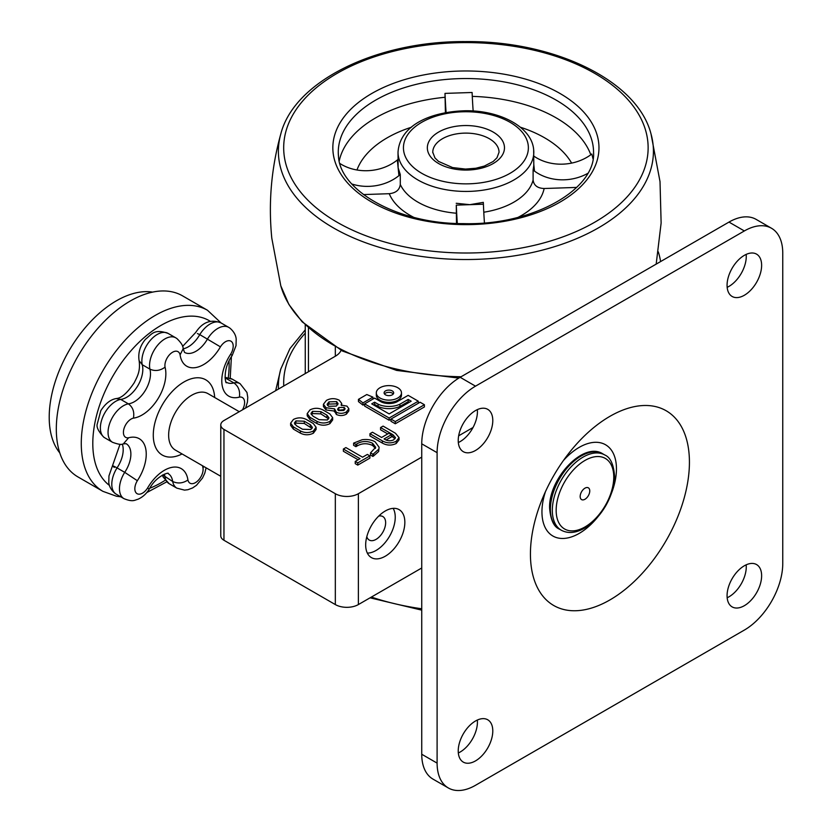 <?xml version="1.0" encoding="UTF-8"?>
<svg xmlns="http://www.w3.org/2000/svg" width="832" height="832" viewBox="0 0 832 832"><rect width="100%" height="100%" fill="white"/><g stroke="black" fill="none" stroke-linecap="round" stroke-linejoin="round"><path stroke-width="1.25" d="M393.276 393.983A4.784 2.766 0 0 0 392.267 393.13A4.784 2.766 0 0 0 384.498 393.983M392.267 390.915A4.784 2.766 0 0 0 387.057 390.312A4.784 2.766 0 0 0 384.103 392.87A4.784 2.766 0 0 0 385.497 394.826A4.784 2.766 0 0 0 390.718 395.418A4.784 2.766 0 0 0 393.671 392.87A4.784 2.766 0 0 0 392.267 390.915M379.985 398.008A12.584 7.27 0 0 0 393.702 399.578A12.584 7.27 0 0 0 401.471 392.87A12.584 7.27 0 0 0 397.779 387.733A12.584 7.27 0 0 0 384.072 386.162A12.584 7.27 0 0 0 376.303 392.87A12.584 7.27 0 0 0 379.985 398.008M376.303 392.87L376.303 395.086A12.584 7.27 0 0 0 379.985 400.223A12.584 7.27 0 0 0 393.702 401.804A12.584 7.27 0 0 0 401.471 395.086L401.471 392.87M385.258 556.234A27.695 15.995 120 0 0 403.354 531.825A27.695 15.995 120 0 0 399.11 509.631A27.695 15.995 120 0 0 385.258 511.004A27.695 15.995 120 0 0 367.162 535.413A27.695 15.995 120 0 0 371.405 557.606A27.695 15.995 120 0 0 385.258 556.234M364.624 403.863L389.137 418.018L418.278 401.19L408.158 395.356L396.562 402.043A12.23 7.062 180 0 1 381.451 402.043L374.608 398.102L364.624 403.863L364.624 406.078L389.137 420.233L390.957 419.182M395.273 423.779L424.414 406.952L424.414 404.737L420.098 402.241L390.957 419.068L390.957 421.283L395.273 423.779L395.273 421.564L424.414 404.737M316.098 427.274L316.098 429.489L313.373 433.202C309.026 435.302 304.71 435.292 300.394 433.15L293.394 429.114L290.628 425.402L290.628 423.176L293.405 419.463C297.69 417.342 301.985 417.342 306.28 419.453L313.279 423.498L316.098 427.274L313.373 430.986C309.026 433.087 304.71 433.066 300.394 430.934L293.394 426.889L290.628 423.176M348.847 408.699L348.847 410.914L346.393 414.138C343.138 415.896 339.789 416 336.346 414.471L334.568 411.07L326.03 409.968L323.409 406.505L323.409 404.29L326.435 400.39C330.616 398.174 334.859 398.102 339.165 400.161L341.671 403.395L341.099 405.09L346.965 406.12L348.847 408.699L346.393 411.923C343.138 413.67 339.789 413.785 336.346 412.246L334.568 408.855L326.03 407.753L323.409 404.29M358.124 459.774L343.366 451.256L343.366 449.03L345.894 447.574L362.565 457.205L367.37 454.428L369.897 455.894L369.897 458.11L357.77 465.109L355.243 463.653L355.243 461.438L360.038 458.661L343.366 449.03M373.568 455.988L372.83 456.414L370.531 455.083L370.531 452.868L375.69 447.283L372.58 443.258L372.58 445.474C367.141 442.957 361.899 443.175 356.824 446.108L355.93 446.659L353.621 445.328L353.621 443.113L362.149 439.743C367.12 439.078 371.446 439.764 375.118 441.802L379.101 447.221L378.654 451.485L373.568 455.988L373.568 453.773L372.83 454.199L372.83 456.414M375.492 448.396L372.58 445.474M379.101 447.221L378.654 451.485M391.425 434.71L384.093 438.942L384.81 439.358C387.65 441.095 390.614 441.241 393.702 439.816L395.481 437.622L392.902 434.689L380.557 427.565L383.084 426.098L395.47 433.254L399.038 437.611L399.038 439.837L396.23 443.487C391.477 445.734 386.849 445.588 382.335 443.061L369.949 435.906L369.949 433.69L372.476 432.234L381.566 437.486L388.898 433.254L391.425 434.71L391.425 436.925L386.1 440.003M395.075 438.693L391.425 436.051M387.733 433.919L380.557 429.78L380.557 427.565M341.39 349.461A21.726 12.542 180 0 1 335.327 356.231L223.954 420.534A10.858 6.271 0 0 0 220.771 424.975A10.858 6.271 0 0 0 223.954 429.406L335.327 493.709A16.297 9.412 0 0 0 358.374 493.709L421.741 457.122M458.661 435.812L473.023 427.513M660.608 261.56A195.53 112.892 0 0 0 658.299 251.836M332.665 417.706L332.665 419.921L329.94 423.634C325.603 425.734 321.277 425.724 316.971 423.582L309.972 419.536L307.206 415.823L307.206 413.608L309.982 409.895C314.267 407.774 318.562 407.774 322.858 409.885L329.857 413.93L332.665 417.706L329.94 421.418C325.603 423.519 321.277 423.498 316.971 421.366L309.972 417.321L307.206 413.608M358.457 399.35L362.95 402.896L372.934 397.134L366.798 394.534L358.457 399.35L358.457 401.575L362.95 405.111L364.624 404.144M220.771 424.975L220.771 535.839A10.858 6.271 0 0 0 223.954 540.27L335.327 604.573A16.297 9.412 0 0 0 358.374 604.573L421.741 567.986M399.038 437.611L396.23 441.272C391.477 443.518 386.849 443.373 382.335 440.846L382.335 443.061M382.335 440.846L369.949 433.69M396.23 441.272L396.23 443.487M392.902 434.689L392.902 436.904M372.83 454.199L370.531 452.868M378.654 449.27L373.568 453.773M372.58 443.258C367.141 440.742 361.899 440.96 356.824 443.893L355.93 444.444L355.93 446.659M355.93 444.444L353.621 443.113M356.824 443.893L356.824 446.108M369.897 455.894L357.77 462.894L357.77 465.109M357.77 462.894L355.243 461.438M334.464 411.819L334.568 408.855M336.648 401.627L328.962 401.856L327.111 404.31L328.557 406.297L336.284 406.089L338.073 403.655L336.648 401.627L336.648 403.842L328.962 404.071L327.465 405.371M344.115 407.389L338.822 407.545L337.574 409.23L338.551 410.602L343.876 410.457L345.145 408.793L344.115 407.389L344.115 409.614L338.104 410.29M326.03 407.753L326.03 409.968M336.346 412.246L336.346 414.471M346.393 411.923L346.393 414.138M337.74 404.789L336.648 403.842M328.962 401.856L328.962 404.071M338.822 407.545L338.822 409.76M313.03 416.177L319.082 419.671L327.413 419.962L328.952 417.81L326.924 415.147L320.871 411.653L312.51 411.351L310.95 413.473L313.03 416.177M309.972 417.321L309.972 419.536M316.971 421.366L316.971 423.582M329.94 421.418L329.94 423.634M312.51 411.351L312.51 413.566L311.293 414.627M328.63 418.891L320.871 413.868L312.51 413.566M326.924 415.147L326.924 417.362M320.871 411.653L320.871 413.868M296.462 425.745L302.515 429.239L310.846 429.53L312.374 427.388L310.346 424.715L304.294 421.221L295.932 420.919L294.382 423.051L296.462 425.745M293.394 426.889L293.394 429.114M300.394 430.934L300.394 433.15M313.373 430.986L313.373 433.202M295.932 420.919L295.932 423.134L294.715 424.195M312.052 428.47L304.294 423.446L295.932 423.134M310.346 424.715L310.346 426.941M304.294 421.221L304.294 423.446M390.957 419.068L395.273 421.564M408.158 399.454L399.922 404.206A17.243 9.953 180 0 1 378.092 404.206L374.608 402.199L371.717 403.863L389.137 413.92L411.174 401.19L408.158 399.454L408.158 401.669L399.922 406.422A17.243 9.953 180 0 1 378.092 406.422L374.608 404.414L373.641 404.976M418.278 401.19L418.278 403.302M389.137 418.018L389.137 420.233M409.261 402.303L408.158 401.669M399.922 404.206L399.922 406.422M378.092 404.206L378.092 406.422M374.608 402.199L374.608 404.414M372.934 397.134L372.934 399.069M362.95 402.896L362.95 405.111M366.808 536.671A13.582 7.842 120 0 0 368.888 539.822A13.582 7.842 120 0 0 369.252 540.062A13.582 7.842 120 0 0 382.637 532.542A13.582 7.842 120 0 0 383.198 516.776A13.582 7.842 120 0 0 382.824 516.537A13.582 7.842 120 0 0 378.674 516.11M242.486 409.833A10.858 6.271 120 0 0 242.642 397.717A10.858 6.271 120 0 0 239.387 397.114A33.675 19.438 -60 0 1 227.854 395.564A33.675 19.438 -60 0 1 230.682 354.162A10.858 6.271 120 0 0 231.223 341.37A10.858 6.271 120 0 0 220.428 346.861L199.774 334.62A22.807 13.166 -60 0 1 183.165 348.826M128.638 437.757L123.313 443.924C121.836 444.933 118.248 444.392 112.559 442.312A21.726 12.542 -60 0 1 111.966 441.938A21.726 12.542 -60 0 1 110.604 421.106A21.726 12.542 -60 0 1 128.367 403.842A22.807 13.166 120 0 0 145.122 390.759A22.807 13.166 120 0 0 149.906 369.138C155.012 371.436 160.056 370.781 165.058 367.172A33.675 19.438 -60 0 1 157.934 398.84A33.675 19.438 -60 0 1 133.432 418.132A10.858 6.271 120 0 0 124.654 426.837A10.858 6.271 120 0 0 125.372 437.154A10.858 6.271 120 0 0 128.638 437.757A33.675 19.438 -60 0 1 145.735 448.791A33.675 19.438 -60 0 1 137.342 480.709A10.858 6.271 120 0 0 136.791 493.49A10.858 6.271 120 0 0 147.586 488.01A33.675 19.438 -60 0 1 171.818 467.376A33.675 19.438 -60 0 1 187.928 480.002C182.874 483.361 177.788 483.85 172.682 481.489L162.677 474.968M239.387 397.114C240.261 390.905 238.42 386.173 233.875 382.907L226.19 378.477A22.807 13.166 -60 0 1 225.118 378.726M187.928 480.002A10.858 6.271 120 0 0 189.706 482.997A10.858 6.271 120 0 0 198.869 479.721A10.858 6.271 120 0 0 202.956 467.688L204.048 466.627M114.296 467.407C111.738 465.296 112.653 465.462 117.031 467.906L124.717 472.337A21.726 12.542 -60 0 0 123.386 498.285A21.726 12.542 -60 0 0 123.968 498.659C133.172 502.362 134.69 499.99 137.904 499.283C142.584 497.214 146.349 493.834 149.23 489.154L147.586 488.01M104.874 437.871L103.709 437.122C98.509 431.486 96.346 427.17 97.209 424.185L100.838 410.602C105.435 403.541 110.552 399.526 116.199 398.559L120.682 399.412A21.726 12.542 120 0 0 102.918 416.676A21.726 12.542 120 0 0 104.291 437.497A21.726 12.542 120 0 0 104.874 437.871L112.559 442.312M122.304 444.101A22.807 13.166 -60 0 1 117.031 467.906A21.726 12.542 120 0 0 115.71 493.844A21.726 12.542 120 0 0 116.293 494.218L115.128 493.47C108.878 488.207 108.888 482.924 108.784 482.477L108.961 475.883L119.995 444.278M367.328 553.093A27.154 15.683 120 0 0 376.043 550.472A27.154 15.683 120 0 0 395.242 517.213A27.154 15.683 120 0 0 393.151 508.362M230.682 354.162L232.138 355.597L236.018 345.675L236.194 339.082C236.09 338.634 236.101 333.351 229.85 328.089L228.686 327.34A21.726 12.542 -60 0 0 207.459 339.05A22.807 13.166 120 0 1 184.538 352.394A22.807 13.166 120 0 0 184.538 352.394L183.102 348.483C183.258 346.05 181.199 342.753 176.935 338.582L175.77 337.834A21.726 12.542 -60 0 0 157.529 345.363A21.726 12.542 -60 0 0 149.906 369.138L142.23 364.707A22.807 13.166 -60 0 1 137.446 386.329A22.807 13.166 -60 0 1 120.682 399.412L128.367 403.842C132.86 407.118 134.545 411.882 133.432 418.132M168.095 333.403C153.774 328.39 151.726 334.464 145.465 339.3C140.046 345.81 137.925 352.934 139.1 360.682L142.23 364.707A21.726 12.542 120 0 1 149.843 340.922A21.726 12.542 120 0 1 168.095 333.403L175.77 337.834M197.392 333.549L199.774 334.62A21.726 12.542 120 0 1 221 322.91L228.686 327.34M123.656 443.841L126.152 443.695A22.807 13.166 120 0 1 124.717 472.337L137.342 480.709M232.138 355.597L232.138 355.597C221.374 370.677 226.252 385.882 226.47 382.283L226.502 382.304A22.807 13.166 120 0 0 226.502 382.304A22.807 13.166 120 0 0 233.875 382.907A21.726 12.542 -60 0 1 240.105 383.687L232.419 379.246A21.726 12.542 120 0 0 226.19 378.477M183.154 348.754L180.097 354.858A10.858 6.271 120 0 0 178.318 351.863A10.858 6.271 120 0 0 169.156 355.139A10.858 6.271 120 0 0 165.058 367.172M170.643 291.574A104.551 60.362 -60 0 1 182.52 295.838L207.48 310.253A104.551 60.362 -60 0 0 195.603 305.978A104.551 60.362 -60 0 0 97.802 380.151A104.551 60.362 -60 0 0 102.929 491.348L77.969 476.934A104.551 60.362 -60 0 1 72.842 365.737A104.551 60.362 -60 0 1 170.643 291.574M59.769 452.878A95.046 54.881 -60 0 1 57.481 375.138A95.046 54.881 -60 0 1 116.418 300.799A95.046 54.881 -60 0 1 152.589 292.115M533.801 156.083A43.451 35.422 -5.7 0 0 591.822 154.014L592.998 158.766M445.422 112.642L444.995 93.392L472.098 92.487A43.451 2.059 -91.9 0 0 473.158 110.978M587.662 173.43A43.451 35.422 -5.7 0 1 534.477 171.09L533.104 170.082L533.104 180.014C533.811 185.411 537.493 188.24 544.138 188.51L576.701 187.418M533.686 149.968A67.891 39.198 180 0 1 533.801 152.235A67.891 39.198 180 0 1 467.875 191.422A67.891 39.198 180 0 1 398.133 154.513A67.891 39.198 180 0 1 398.018 152.235L398.133 167.814L400.286 174.533L400.286 184.465C399.589 189.904 395.907 192.993 389.251 193.7L363.47 194.574M457.309 223.465A43.451 2.059 88.1 0 1 456.29 205.13L456.498 223.434M456.217 203.278L469.851 204.672L483.319 202.363L483.402 204.214A43.451 2.059 88.1 0 0 484.442 222.862M533.104 170.082L533.801 165.454L533.666 149.604C531.69 126.828 499.814 110.386 465.722 110.739C431.735 111.602 399.88 124.509 398.018 152.235M351.853 184.007A43.451 35.422 174.3 0 0 398.923 175.635L400.286 174.533M339.914 163.519A43.451 35.422 174.3 0 0 397.342 159.983L398.018 159.442M444.995 93.392A43.451 2.059 -91.9 0 0 446.087 112.507M580.164 496.475A6.791 3.921 120 0 0 584.969 499.252A6.791 3.921 120 0 0 589.763 490.932A6.791 3.921 120 0 0 584.969 488.166A6.791 3.921 120 0 0 580.164 496.475M744.349 605.686A24.44 14.113 120 0 0 760.313 584.147A24.44 14.113 120 0 0 756.569 564.564A24.44 14.113 120 0 0 744.349 565.77A24.44 14.113 120 0 0 728.385 587.309A24.44 14.113 120 0 0 732.129 606.892A24.44 14.113 120 0 0 744.349 605.686M727.168 597.761A24.44 14.113 120 0 0 728.988 596.814A24.44 14.113 120 0 0 746.169 564.834M475.509 760.895A24.44 14.113 120 0 0 491.473 739.357A24.44 14.113 120 0 0 487.729 719.774A24.44 14.113 120 0 0 475.509 720.99A24.44 14.113 120 0 0 459.545 742.529A24.44 14.113 120 0 0 463.289 762.112A24.44 14.113 120 0 0 475.509 760.895M458.328 752.97A24.44 14.113 120 0 0 460.148 752.034A24.44 14.113 120 0 0 477.329 720.044M475.509 450.466A24.44 14.113 120 0 0 491.473 428.927A24.44 14.113 120 0 0 487.729 409.344A24.44 14.113 120 0 0 475.509 410.561A24.44 14.113 120 0 0 459.545 432.089A24.44 14.113 120 0 0 463.289 451.682A24.44 14.113 120 0 0 475.509 450.466M458.328 442.541A24.44 14.113 120 0 0 460.148 441.594A24.44 14.113 120 0 0 477.329 409.614M744.349 295.256A24.44 14.113 120 0 0 760.313 273.718A24.44 14.113 120 0 0 756.569 254.134A24.44 14.113 120 0 0 744.349 255.341A24.44 14.113 120 0 0 728.385 276.879A24.44 14.113 120 0 0 732.129 296.462A24.44 14.113 120 0 0 744.349 295.256M727.168 287.331A24.44 14.113 120 0 0 728.988 286.385A24.44 14.113 120 0 0 746.169 254.405M609.929 416.322A112.434 64.906 -60 0 1 689.426 462.218A112.434 64.906 -60 0 1 609.929 599.924A112.434 64.906 -60 0 1 540.571 593.029A112.434 64.906 -60 0 1 542.131 499.335A112.434 64.906 -60 0 1 568.422 453.794A112.434 64.906 -60 0 1 609.929 416.322M563.389 460.564A52.686 30.42 -60 0 1 579.207 447.366A52.686 30.42 -60 0 1 611.53 450.341A52.686 30.42 -60 0 1 611.333 493.605M598.062 516.599A52.686 30.42 -60 0 1 579.207 533.395A52.686 30.42 -60 0 1 545.47 491.598M448.354 787.977L432.994 779.116A54.309 31.356 -60 0 1 421.741 754.25L421.741 443.82A54.309 31.356 -60 0 1 460.148 377.291L728.988 222.082A54.309 31.356 -60 0 1 756.142 219.388L771.503 228.259A54.309 31.356 120 0 0 744.349 230.953L475.509 386.162A54.309 31.356 120 0 0 437.102 452.681L437.102 763.121A54.309 31.356 120 0 0 448.354 787.977A54.309 31.356 120 0 0 475.509 785.294L744.349 630.074A54.309 31.356 120 0 0 782.756 563.555L782.756 253.126A54.309 31.356 120 0 0 771.503 228.259M308.443 327.974L308.443 371.758M335.327 347.204L335.327 356.231M223.954 429.406L223.954 540.27M335.327 493.709L335.327 604.573M358.374 493.709L358.374 604.573M305.261 333.185A182.218 105.206 0 0 0 283.764 386.006M371.384 597.064A187.522 108.264 0 0 0 421.741 608.774M305.261 329.836L289.942 348.618L280.8 369.013A187.522 108.264 0 0 0 278.45 389.074M239.262 411.694L207.99 393.64A32.583 18.814 120 0 0 175.854 411.684A32.583 18.814 120 0 0 174.522 449.53A32.583 18.814 120 0 0 175.396 450.091L220.771 476.289M182.083 453.95A43.451 25.085 -60 0 1 161.117 454.314A43.451 25.085 -60 0 1 163.519 402.823A43.451 25.085 -60 0 1 206.908 380.557A43.451 25.085 -60 0 1 214.677 397.509M220.428 346.861A33.675 19.438 -60 0 1 185.89 365.654A33.675 19.438 -60 0 1 180.097 354.858M206.097 467.813L204.818 473.096L202.53 478.005L196.477 485.295L192.587 487.947L187.928 489.705L184.538 490.121L176.883 488.155A21.726 12.542 -60 0 1 176.301 487.781A21.726 12.542 -60 0 1 172.682 481.489A22.807 13.166 120 0 0 168.116 473.595C169.957 471.879 156.447 475.228 149.23 489.154M164.33 474.188A22.807 13.166 -60 0 1 164.996 477.058A21.726 12.542 120 0 0 168.615 483.35A21.726 12.542 120 0 0 169.208 483.725L176.883 488.155M202.956 467.688A33.675 19.438 -60 0 1 202.54 465.764M109.418 485.399A96.408 55.661 -60 0 1 109.616 382.002A96.408 55.661 -60 0 1 198.224 316.701A96.408 55.661 -60 0 1 210.257 321.287M229.05 360.922A96.408 55.661 -60 0 1 228.29 377.645M165.162 480.272A96.408 55.661 -60 0 1 149.77 488.238M461.105 376.75A187.522 108.264 180 0 1 280.8 285.813L271.794 238.16C268.299 202.831 271.305 168.095 280.8 133.962C294.31 80.881 376.875 40.955 465.265 41.6C554.102 40.581 637.458 80.61 651.019 133.962A187.522 108.264 180 0 1 653.11 144.976A187.522 108.264 180 0 1 476.788 259.345A187.522 108.264 180 0 1 278.699 157.539A187.522 108.264 180 0 1 280.8 133.962M647.826 141.7A182.218 105.206 180 0 1 476.476 252.834A182.218 105.206 180 0 1 283.993 153.91A182.218 105.206 180 0 1 455.343 42.775A182.218 105.206 180 0 1 647.826 141.7M598.749 143.343A133.068 76.825 180 0 1 473.626 224.494A133.068 76.825 180 0 1 333.06 152.256A133.068 76.825 180 0 1 458.193 71.105A133.068 76.825 180 0 1 598.749 143.343M593.33 147.961A127.639 73.694 180 0 1 593.549 152.235C596.222 188.718 533.603 225.722 463.351 223.621C397.696 223.964 339.768 190.466 338.468 156.146L338.27 152.235A127.639 73.694 180 0 1 462.207 78.572A127.639 73.694 180 0 1 593.33 147.961M472.285 96.377A127.639 73.694 180 0 1 590.803 154.773M339.238 160.909A127.639 73.694 180 0 1 444.995 97.282M338.426 155.844A127.639 73.694 180 0 1 338.27 152.235M544.138 188.51A78.759 45.469 180 0 1 518.18 217.287M533.104 180.014A67.891 39.198 180 0 1 483.787 212.222M456.217 213.21A67.891 39.198 180 0 1 400.286 184.465M528.268 145.714A62.462 36.057 180 0 1 469.529 183.799A62.462 36.057 180 0 1 403.551 149.895A62.462 36.057 180 0 1 462.29 111.8A62.462 36.057 180 0 1 528.268 145.714M520.333 127.202A111.342 64.282 180 0 1 571.626 163.103M413.629 217.287A78.759 45.469 180 0 1 389.251 193.7M356.97 169.988A111.342 64.282 180 0 1 411.486 127.202M432.796 152.797A33.134 19.126 180 0 1 432.775 152.235A33.134 19.126 180 0 1 464.942 133.12A33.134 19.126 180 0 1 498.982 151.122A33.134 19.126 180 0 1 499.044 152.235L496.974 157.799L493.168 161.502L484.37 166.057L475.904 168.241L465.494 169.073L452.629 167.575L438.558 161.429L434.959 157.955L432.775 152.235M504.41 146.515A38.563 22.266 180 0 1 468.146 170.03A38.563 22.266 180 0 1 427.409 149.094A38.563 22.266 180 0 1 463.674 125.58A38.563 22.266 180 0 1 504.41 146.515M456.29 205.13L483.402 204.214M397.342 159.983L398.923 175.635M534.477 171.09L533.801 164.403M559.395 529.121C553.842 526.864 550.576 519.865 549.609 508.123C548.465 478.733 583.482 441.043 602.846 453.866A43.451 25.085 120 0 0 569.369 465.504A43.451 25.085 120 0 0 550.399 509.226A43.451 25.085 120 0 0 559.395 529.121L561.319 530.234C568.048 533.78 575.692 533.135 584.262 528.289C592.634 523.359 599.768 515.882 605.686 505.856C611.478 495.706 614.432 485.742 614.567 475.966C613.621 464.266 610.355 457.267 604.77 454.969A43.451 25.085 120 0 0 571.293 466.606A43.451 25.085 120 0 0 552.323 510.338A43.451 25.085 120 0 0 561.319 530.234M613.766 477.079A40.737 23.514 120 0 0 584.969 460.45A40.737 23.514 120 0 0 556.161 510.338A40.737 23.514 120 0 0 584.969 526.968A40.737 23.514 120 0 0 613.766 477.079M460.148 377.291L475.509 386.162M728.988 222.082L744.349 230.953M421.741 443.82L437.102 452.681M421.741 754.25L437.102 763.121M305.261 324.979L305.261 373.589M341.671 405.61L341.671 403.395M370.074 597.823L421.741 610.137M280.8 369.013L275.642 390.697M245.606 408.034L247.426 402.074L247.77 397.374L246.969 392.465L240.105 383.687M169.208 483.725L163.124 476.996L162.396 475.124M123.968 498.659L116.293 494.218M116.605 398.497C121.586 398.05 127.462 392.808 134.212 382.772C137.498 376.126 140.421 371.301 139.173 361.005M224.983 377.291L232.419 379.246M182.582 346.445L195.749 332.405C202.54 322.098 210.954 318.937 221 322.91M102.929 491.348L116.542 496.257L120.754 496.798M146.744 492.586L166.681 481.874M230.214 378.206L231.41 356.72M221.114 322.972L207.48 310.253M458.806 378.102L396.614 370.417L342.358 351L302.172 321.838L288.891 304.47L280.8 285.813M651.019 133.962L660.015 181.626L661.128 223.018L656.178 264.118M602.846 453.866L604.77 454.969"/></g></svg>
